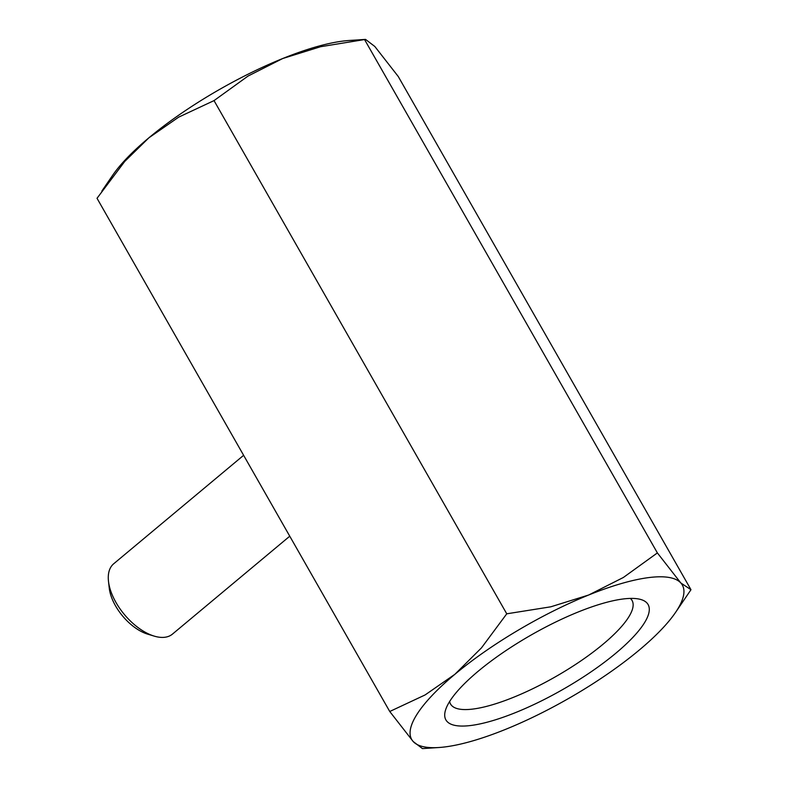 <?xml version="1.0" encoding="UTF-8"?>
<svg xmlns="http://www.w3.org/2000/svg" width="788" height="788" viewBox="0 0 788 788"><rect width="100%" height="100%" fill="white"/><g stroke="black" fill="none" stroke-linecap="round" stroke-linejoin="round"><path stroke-width="1.18" d="M630.351 598.417A104.479 28.279 -29.7 0 1 632.075 600.505A104.479 28.279 -29.7 0 1 580.884 660.886A104.479 28.279 -29.7 0 1 473.361 709.003A104.479 28.279 -29.7 0 1 450.559 704.039A104.479 28.279 -29.7 0 1 449.643 701.487M471.293 725.433A116.397 31.51 -29.7 0 1 445.584 709.889A116.397 31.51 -29.7 0 1 516.475 643.786A116.397 31.51 -29.7 0 1 622.707 599.038A116.397 31.51 -29.7 0 1 639.639 599.195A116.397 31.51 -29.7 0 1 603.746 662.767A116.397 31.51 -29.7 0 1 471.293 725.433M389.745 711.495L97.022 198.29L124.75 161.422L148.893 137.811L178.699 117.136L214.031 100.608L248.053 76.052L282.705 58.529L320.608 46.719L365.534 39.4L374.812 46.472L398.255 76.505L690.977 589.71L680.812 582.953L657.379 552.92L623.357 577.486L588.705 594.999L550.792 606.809L506.753 613.813L481.448 647.903L454.893 674.292A155.807 42.178 -29.7 0 1 588.705 594.999A155.807 42.178 -29.7 0 1 648.337 577.643A155.807 42.178 -29.7 0 1 680.812 582.953A155.807 42.178 -29.7 0 1 675.385 612.66A155.807 42.178 -29.7 0 1 639.107 650.189A155.807 42.178 -29.7 0 1 505.295 729.471A155.807 42.178 -29.7 0 1 445.663 746.837A155.807 42.178 -29.7 0 1 438.975 747.507A155.807 42.178 -29.7 0 1 413.188 741.528A155.807 42.178 -29.7 0 1 454.893 674.292L425.077 694.957L389.745 711.495L413.188 741.528L422.466 748.6L438.975 747.507M101.849 191.07L112.615 175.34A155.807 42.178 -29.7 0 1 148.893 137.811A155.807 42.178 -29.7 0 1 282.705 58.529A155.807 42.178 -29.7 0 1 342.337 41.163A155.807 42.178 -29.7 0 1 349.025 40.493L365.534 39.4M243.62 455.316L113.718 563.755A45.822 24.349 50.1 0 0 108.488 581.317L109.256 588.114A38.494 20.449 50.1 0 0 147.691 634.153L154.241 636.123A45.822 24.349 50.1 0 0 164.938 637.256A45.822 24.349 50.1 0 0 172.454 634.113L289.757 536.195M108.488 581.317A45.822 24.349 50.1 0 0 154.241 636.123M675.385 612.66L690.977 589.71M506.753 613.813L214.031 100.608M657.379 552.92L364.647 39.715"/></g></svg>
